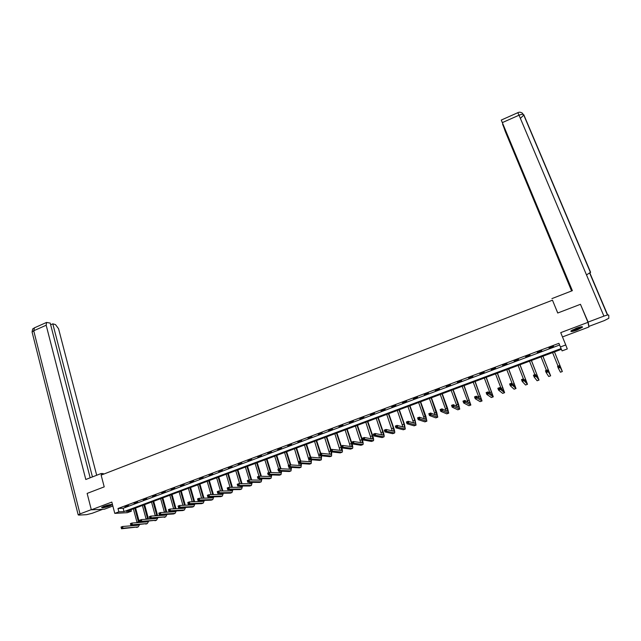<?xml version="1.0" encoding="UTF-8"?>
<svg xmlns="http://www.w3.org/2000/svg" width="641" height="641" viewBox="0 0 641 641"><rect width="100%" height="100%" fill="white"/><g stroke="black" fill="none" stroke-linecap="round" stroke-linejoin="round"><path stroke-width="0.96" d="M109.451 506.078L111.879 504.86C111.534 504.195 108.922 504.675 104.034 506.294L101.623 507.512C101.975 508.169 104.587 507.696 109.451 506.078M576.932 330.083L582.429 327.255C582.829 326.325 580.818 326.638 576.403 328.184L570.931 331.004C570.546 331.926 572.541 331.621 576.932 330.083M131.365 511.181L127.367 512.672L114.787 513.369L118.873 511.847L124.009 511.574L561.099 348.568L560.402 346.949L565.755 344.954L567.293 348.944L562.093 350.883L561.42 349.313L126.373 511.446L131.365 511.181L130.98 509.731M562.486 336.926L588.903 326.998L587.989 322.343L580.466 304.299L557.726 313.016L552.478 300.188L101.134 475.109L104.211 486.872L87.136 493.41L91.334 509.811L104.379 509.21L112.856 506.021M560.402 346.949L558.928 343.32L117.992 508.513L123.136 508.273L559.609 344.994M553.52 346.284L548.992 347.975L553.52 346.284M541.773 350.683L537.278 352.366L541.773 350.683M530.107 355.05L525.636 356.725L530.107 355.05M518.513 359.393L514.074 361.051L518.513 359.393M506.991 363.703L502.584 365.354L506.991 363.703M495.549 367.982L491.166 369.625L495.549 367.982M484.187 372.237L479.829 373.871L484.187 372.237M472.89 376.467L468.571 378.086L472.89 376.467M461.672 380.666L457.378 382.276L461.672 380.666M450.527 384.84L446.256 386.435L450.527 384.84M439.454 388.991L435.215 390.577L439.454 388.991M428.452 393.109L424.238 394.68L428.452 393.109M417.515 397.196L413.333 398.766L417.515 397.196M406.658 401.266L402.492 402.82L406.658 401.266M395.866 405.304L391.731 406.851L395.866 405.304M385.137 409.319L381.034 410.857L385.137 409.319M374.48 413.309L370.402 414.839L374.48 413.309M363.896 417.275L359.841 418.789L363.896 417.275M353.367 421.217L349.345 422.723L353.367 421.217M342.911 425.127L338.913 426.626L342.911 425.127M332.527 429.021L328.545 430.512L332.527 429.021M322.199 432.883L318.24 434.366L322.199 432.883M311.935 436.729L308.009 438.196L311.935 436.729M301.743 440.543L297.833 442.01L301.743 440.543M291.607 444.341L287.721 445.791L291.607 444.341M281.535 448.107L277.673 449.549L281.535 448.107M271.52 451.857L267.69 453.291L271.52 451.857M261.576 455.583L257.762 457.009L261.576 455.583M251.681 459.285L247.899 460.703L251.681 459.285M241.857 462.962L238.091 464.372L241.857 462.962M232.09 466.616L228.348 468.018L232.09 466.616M222.379 470.254L218.661 471.648L222.379 470.254M212.724 473.867L209.03 475.253L212.724 473.867M203.133 477.457L199.463 478.835L203.133 477.457M193.598 481.03L189.944 482.393L193.598 481.03M184.119 484.58L180.49 485.934L184.119 484.58M174.697 488.105L171.091 489.452L174.697 488.105M165.338 491.607L161.748 492.953L165.338 491.607M156.027 495.092L152.462 496.43L156.027 495.092M146.773 498.562L143.223 499.892L146.773 498.562M137.567 502.007L134.049 503.321L137.567 502.007M128.424 505.428L124.923 506.743L128.424 505.428M114.787 513.369L111.822 502.079L91.334 509.811M117.992 508.513L118.873 511.847M587.989 322.343L560.731 332.631L565.755 344.954M123.136 508.273L124.009 511.574M560.49 366.812L554.473 351.901L561.612 369.729L560.258 367.445L562.341 371.532L560.49 366.812M552.59 352.606L558.039 366.123M559.385 366.973L560.258 367.445L558.311 368.158L557.558 366.299L559.505 365.578L558.303 366.516L558.607 367.261L559.385 366.973L559.088 366.227M558.607 367.261L558.311 368.158L560.442 372.221L562.325 371.532L560.442 372.221M557.558 366.299L558.303 366.516M581.547 326.742L579.176 328.32C575.442 329.979 572.854 330.74 571.419 330.588M572.117 330.147L580.714 326.87M570.971 330.956C572.966 330.868 575.842 329.971 579.584 328.288L582.14 326.71M111.053 504.515L110.564 504.86C107.327 506.286 104.555 507.023 102.248 507.079M101.839 507.327C104.747 507.095 107.848 506.23 111.141 504.739L111.518 504.507M103.089 506.678L110.132 504.627M557.79 312.984L555.675 307.992M551.909 298.61L572.357 290.669L501.27 120.059L572.052 290.79M588.943 326.373L588.109 322.086L603.902 316.117C606.819 315.076 608.437 314.747 608.758 315.14L608.822 318.281L604.327 320.588L588.943 326.373L588.63 325.628M502.744 124.202L505.308 131.557L571.604 290.966M502.592 124.274L571.9 290.854M588.109 322.086L580.986 305.541M586.507 274.925L590.585 272.265L523.793 114.739M103.385 474.236L103.201 473.563L101.182 473.515L85.798 479.492L46.176 325.235L33.725 330.764L80.013 513.906L91.294 509.651M101.558 474.949L101.182 473.515M96.687 475.261L58.547 328.689L55.495 324.594L52.81 323.833L92.44 476.912M80.013 513.906L78.178 514.835L78.787 515.1L86.615 514.667L92.224 513.265L102.792 509.283M90.165 477.793L50.222 323.096L46.537 322.439L46.176 325.235M50.663 324.787L52.81 323.833M547.254 371.443L546.957 370.698L546.18 370.979L546.477 371.724L548.135 371.908L546.196 372.613L545.451 370.754L547.39 370.041L550.643 375.818L542.919 356.212M542.879 356.228L549.914 374.015L547.39 370.041L546.957 370.698M541.028 356.917L546.412 370.402M546.477 371.724L546.196 372.613L548.736 376.507L550.611 375.826L548.736 376.507M545.451 370.754L546.18 370.979M535.203 375.874L534.906 375.129L534.137 375.41L534.434 376.155L536.084 376.331L534.161 377.036L533.432 375.185L535.355 374.472L536.084 376.331L539.017 380.073L531.437 360.49M531.373 360.514L538.296 378.278L535.355 374.472L534.906 375.129M529.538 361.195L534.858 374.656M534.434 376.155L534.161 377.036L537.11 380.762L538.977 380.089L537.11 380.762M533.432 375.185L534.137 375.41M523.232 380.273L522.944 379.536L522.175 379.817L522.471 380.562L524.122 380.73L522.215 381.435L521.494 379.576L523.401 378.879L524.122 380.73L527.479 384.304L520.035 364.737M519.947 364.769L526.75 382.517L523.401 378.879L522.944 379.536M518.128 365.45L523.385 378.887M522.471 380.562L522.215 381.435L525.564 385.001L527.415 384.328L525.564 385.001M521.494 379.576L522.175 379.817M511.35 384.648L511.061 383.911L510.3 384.191L510.589 384.929L512.239 385.097L510.348 385.794L509.627 383.951L511.526 383.246L512.239 385.097L516.005 388.502L508.706 368.96M508.593 369L515.284 386.723L511.526 383.246L511.061 383.911M506.783 369.673L512.343 384.023M510.589 384.929L510.348 385.794L514.09 389.199L515.925 388.534L514.09 389.199M509.627 383.951L510.3 384.191M499.539 388.991L499.259 388.254L498.506 388.534L498.786 389.271L500.445 389.44L498.554 390.129L497.849 388.286L499.732 387.589L500.445 389.44L504.611 392.677L497.448 373.158M497.32 373.206L503.89 390.906L499.732 387.589L499.259 388.254M495.517 373.871L501.254 388.831M498.786 389.271L498.554 390.129L502.688 393.374L504.515 392.709L502.688 393.374M497.849 388.286L498.506 388.534M487.809 393.31L487.529 392.572L486.783 392.845L487.064 393.582L488.722 393.75L486.848 394.439L486.15 392.596L488.017 391.907L488.722 393.75L493.29 396.827L486.263 377.325M486.11 377.381L492.576 395.056L488.017 391.907L487.529 392.572M484.324 378.046L490.157 393.422M487.064 393.582L486.848 394.439L491.367 397.524L493.177 396.867L491.367 397.524M486.15 392.596L486.783 392.845M476.167 397.596L475.886 396.859L475.141 397.132L475.422 397.869L477.08 398.029L475.221 398.71L474.524 396.875L476.383 396.194L477.08 398.029L482.04 400.945L475.149 381.467M474.981 381.531L481.327 399.183L476.383 396.194L475.886 396.859M473.202 382.188L479.075 397.861M475.422 397.869L475.221 398.71L480.109 401.643L481.92 400.994L480.109 401.643M474.524 396.875L475.141 397.132M464.597 401.851L464.324 401.114L463.579 401.386L463.852 402.123L465.51 402.284L463.667 402.965L462.986 401.13L464.829 400.449L465.51 402.284L470.863 405.04L464.108 385.578M463.916 385.65L470.157 403.277L464.829 400.449L464.324 401.114M462.153 386.307L468.026 402.203M463.852 402.123L463.667 402.965L468.932 405.737L470.726 405.088L468.932 405.737M462.986 401.13L463.579 401.386M453.099 406.082L452.834 405.344L452.097 405.617L452.37 406.346L454.02 406.506L452.193 407.179L451.52 405.352L453.347 404.671L454.02 406.506L459.765 409.102L458.555 404.311L453.139 389.672M452.923 389.752L459.052 407.356L453.347 404.671L452.834 405.344M451.168 390.401L457.033 406.458M452.37 406.346L452.193 407.179L457.826 409.807L459.605 409.158L457.826 409.807M451.52 405.352L452.097 405.617M441.689 410.28L441.417 409.551L440.688 409.815L440.96 410.544L442.611 410.705L440.792 411.37L440.127 409.543L441.945 408.878L442.611 410.705L448.732 413.149L447.586 408.341L442.242 393.734M442.002 393.822L448.027 411.402L441.945 408.878L441.417 409.551M440.255 394.471L446.096 410.657M440.96 410.544L440.792 411.37L446.793 413.854L448.564 413.205M440.127 409.543L440.688 409.815M430.343 414.455L430.079 413.717L429.358 413.99L429.622 414.719L431.273 414.871L429.47 415.536L428.813 413.709L430.616 413.044L431.273 414.871L437.771 417.163L436.697 412.347L431.409 397.765M431.153 397.861L437.066 415.416L430.616 413.044L430.079 413.717M429.414 398.51L435.207 414.799M429.622 414.719L429.47 415.536L435.824 417.868L437.587 417.227M428.813 413.709L429.358 413.99M419.078 418.597L418.821 417.868L418.1 418.132L418.357 418.861L420.015 419.014L418.22 419.671L417.571 417.852L419.366 417.187L420.015 419.014L426.882 421.153L425.872 416.33L420.64 401.779M420.368 401.883L426.177 419.414L419.366 417.187L418.821 417.868M418.645 402.524L424.382 418.893M418.357 418.861L418.22 419.671L424.935 421.858L426.682 421.225L424.935 421.858M417.571 417.852L418.1 418.132M407.884 422.715L407.628 421.986L406.915 422.251L407.171 422.972L408.83 423.124L407.043 423.781L406.402 421.962L408.189 421.305L408.83 423.124L416.057 425.111L415.112 420.288L409.944 405.769M409.647 405.873L414.735 420.167L415.36 423.38L408.189 421.305L407.628 421.986M407.94 406.514L413.621 422.956M407.171 422.972L407.043 423.781L414.11 425.824L415.849 425.191L414.11 425.824M406.402 421.962L406.915 422.251M396.771 426.802L396.515 426.081L395.809 426.337L396.058 427.066L397.716 427.21L395.946 427.859L395.313 426.049L397.083 425.4L397.716 427.21L405.304 429.053L404.423 424.222L399.319 409.727M398.998 409.847L404.022 424.11L404.607 427.331L397.083 425.4L396.515 426.081M397.3 410.48L402.917 426.97M396.058 427.066L395.946 427.859L403.349 429.766L405.08 429.133L403.349 429.766M395.313 426.049L395.809 426.337M385.722 430.864L385.473 430.143L384.768 430.399L385.017 431.129L386.675 431.265L384.912 431.914L384.288 430.111L386.05 429.462L386.675 431.265L394.616 432.971C394.936 432.314 394.664 430.696 393.798 428.132L388.758 413.661M388.422 413.79L393.382 428.02L393.927 431.249L386.05 429.462L385.473 430.143M386.731 414.415L392.284 430.952M385.017 431.129L384.912 431.914L392.661 433.677L394.375 433.06M384.288 430.111L384.768 430.399M374.753 434.902L374.504 434.181L373.807 434.438L374.056 435.159L375.706 435.303L373.959 435.944L373.342 434.141L375.089 433.5L375.706 435.303L383.999 436.858C384.344 436.192 384.095 434.574 383.246 432.01L378.262 417.571M377.902 417.708L382.805 431.914L383.31 435.143L375.089 433.5L374.504 434.181M376.227 418.333L381.707 434.902M374.056 435.159L373.959 435.944L382.044 437.571L383.751 436.954M373.342 434.141L373.807 434.438M363.848 438.917L363.607 438.196L362.91 438.452L363.159 439.173L364.809 439.309L363.07 439.95L362.461 438.148L364.2 437.507L364.809 439.309L373.447 440.72C373.823 440.047 373.591 438.428 372.758 435.872L367.83 421.466M367.453 421.602L372.301 435.776L372.766 439.013L364.2 437.507L363.607 438.196M365.787 422.227L371.195 438.821M363.159 439.173L363.07 439.95L371.484 441.441L373.182 440.824L371.484 441.441M362.461 438.148L362.91 438.452M353.023 442.899L352.782 442.178L352.085 442.434L352.326 443.155L353.984 443.292L352.254 443.925L351.653 442.13L353.383 441.489L353.984 443.292L362.966 444.566C363.367 443.884 363.151 442.258 362.333 439.702L357.462 425.328M357.069 425.472L361.861 439.622L362.285 442.859L353.383 441.489L352.782 442.178M355.41 426.089L360.747 442.707M352.326 443.155L352.254 443.925L360.995 445.279L362.686 444.67L360.995 445.279M351.653 442.13L352.085 442.434M342.262 446.857L342.022 446.136L341.332 446.392L341.573 447.114L343.231 447.242L341.509 447.875L340.916 446.08L342.631 445.447L343.231 447.242L352.542 448.38C352.975 447.69 352.782 446.064 351.973 443.516L347.158 429.166M346.749 429.318L351.484 443.436L351.861 446.681L342.631 445.447L342.022 446.136M345.098 429.935L350.355 446.561M341.573 447.114L341.509 447.875L350.579 449.093L352.254 448.492M340.916 446.08L341.332 446.392M341.228 445.968L336.918 432.979M336.493 433.14L341.172 447.234L341.509 450.479L331.95 449.381L332.543 451.176L342.19 452.169C342.615 451.576 342.502 450.166 341.869 447.923M334.85 433.749L340.034 450.391M331.565 450.791L332.543 451.176L330.836 451.801L330.243 450.014L331.95 449.381L330.652 450.327L330.884 451.04L331.565 450.791L331.333 450.078M330.884 451.04L330.836 451.801L340.219 452.891L341.885 452.282M330.243 450.014L330.652 450.327M331.004 449.734L326.742 436.777M326.301 436.938L330.556 449.902M324.666 437.547L329.77 454.197M331.165 451.841L331.004 454.333L321.341 453.291L321.918 455.078L331.565 456.055L331.693 451.897M320.949 454.701L321.918 455.078L320.228 455.703L319.643 453.916L321.341 453.291L320.035 454.237L320.268 454.95L320.949 454.701L320.716 453.98M320.268 454.95L320.228 455.703L329.923 456.664L331.581 456.063M320.837 453.475L316.63 440.543M316.165 440.72L320.372 453.652M314.547 441.32L319.571 457.978M321.021 455.783L320.772 458.083L310.797 457.177L311.374 458.956L321.325 459.813L321.574 455.831M310.388 458.579L311.374 458.956L309.683 459.573L309.114 457.794L310.797 457.177L309.491 458.115L309.715 458.828L310.388 458.579L310.164 457.866M309.715 458.828L309.683 459.573L319.691 460.406L321.341 459.813L319.691 460.406M310.741 457.193L306.574 444.293M306.102 444.469L310.252 457.378M304.491 445.07L309.435 461.728M310.925 459.677L310.597 461.816L300.325 461.031L300.885 462.81L311.149 463.539L311.51 459.725M299.908 462.441L300.885 462.81L299.211 463.427L298.65 461.648L300.325 461.031L299.01 461.977L299.235 462.69L299.908 462.441L299.676 461.728M299.235 462.69L299.211 463.427L309.531 464.132L311.165 463.539L309.531 464.132M300.749 461.063L296.591 448.011M296.086 448.195L300.196 461.079M294.491 448.796L299.355 465.454M300.885 463.539L300.493 465.526L289.908 464.869L290.469 466.64L301.038 467.241L301.494 463.579M289.484 466.271L290.469 466.64L288.811 467.249L288.25 465.478L289.908 464.869L288.594 465.807L288.819 466.52L289.484 466.271L289.259 465.566M288.819 466.52L288.811 467.249L299.419 467.834L301.054 467.241M290.83 464.925L286.655 451.713M286.142 451.905L290.245 464.885M284.556 452.498L288.602 465.35M290.902 467.369L290.445 469.212L279.564 468.675L280.117 470.446L290.99 470.927L291.535 467.401M289.179 467.273L289.339 469.156M279.131 470.085L280.117 470.446L278.466 471.055L277.914 469.284L279.564 468.675L278.25 469.621L278.466 470.326L279.131 470.085L278.907 469.372M278.466 470.326L278.466 471.055L289.379 471.512L290.998 470.927M280.966 468.747L276.784 455.39M276.255 455.591L280.357 468.715M274.677 456.176L278.683 469.004M280.974 471.159L280.462 472.874L269.292 472.465L269.837 474.228L280.998 474.588L281.631 471.191M279.276 471.087L279.38 472.834M268.843 473.867L269.837 474.228L268.194 474.829L267.65 473.066L269.292 472.465L267.962 473.403L268.186 474.108L268.843 473.867L268.619 473.162M268.186 474.108L268.194 474.829L279.404 475.165L281.006 474.588L279.404 475.165M271.151 472.529L266.976 459.052M266.432 459.252L270.534 472.505M264.861 459.837L268.811 472.633M271.095 474.917L270.534 476.511L259.076 476.223L259.613 477.986L271.063 478.218L271.784 474.941M269.436 474.869L269.484 476.487M258.619 477.633L259.613 477.986L257.986 478.587L257.442 476.824L259.076 476.223L257.746 477.168L257.962 477.874L258.619 477.633L258.403 476.928M257.962 477.874L257.986 478.587L269.476 478.803L271.079 478.218L269.476 478.803M261.392 476.279L257.225 462.682M256.664 462.89L260.759 476.263M255.102 463.475L259.012 476.247M261.272 478.651L260.679 480.133L248.924 479.965L249.461 481.72L261.199 481.84L261.993 478.659M259.637 478.619L259.645 480.117M248.46 481.367L249.461 481.72L247.835 482.32L247.306 480.558L248.924 479.965L247.594 480.902L247.811 481.607L248.46 481.367L248.243 480.662M247.811 481.607L247.835 482.32L259.621 482.417L261.207 481.84L259.621 482.417M251.697 480.005L247.53 466.295M246.953 466.512L251.04 479.989M245.399 467.089L249.301 479.965M251.504 482.344L250.871 483.731L238.837 483.675L239.365 485.429L251.384 485.429L252.25 482.353M249.902 482.336L249.862 483.723M238.364 485.085L239.365 485.429L237.755 486.022L237.226 484.267L238.837 483.675L237.507 484.62L237.715 485.317L238.364 485.085L238.148 484.38M237.715 485.317L237.755 486.022L249.822 486.006L251.4 485.429L249.822 486.006M242.042 483.691L237.899 469.885M237.298 470.109L241.377 483.691M235.76 470.686L239.654 483.683M241.793 486.014L241.128 487.304L228.813 487.368L229.334 489.123L241.633 489.003L242.562 486.014M240.215 486.022L240.143 487.312M228.324 488.771L229.334 489.123L227.731 489.708L227.218 487.953L228.813 487.368L227.475 488.306L227.683 489.011L228.324 488.771L228.116 488.073M227.683 489.011L227.731 489.708L240.079 489.572L241.649 489.003M232.451 487.352L228.316 473.459M227.707 473.683L231.77 487.352M226.177 474.252L230.063 487.36M232.13 489.66L231.441 490.862L218.853 491.038L219.366 492.785L231.946 492.552L232.939 489.652M230.584 489.676L230.48 490.87M218.357 492.44L219.366 492.785L217.78 493.37L217.267 491.623L218.853 491.038L217.515 491.976L217.716 492.673L218.357 492.44L218.148 491.743M217.716 492.673L217.78 493.37L230.399 493.121L231.962 492.552L230.399 493.121M222.916 490.982L218.797 477M218.172 477.241L222.219 490.99M216.65 477.801L220.528 491.014M222.523 493.274L221.818 494.387L208.958 494.684L209.463 496.422L222.315 496.078L223.364 493.258M221.001 493.306L220.873 494.411M208.445 496.086L209.463 496.422L207.884 497.007L207.38 495.261L208.958 494.684L207.612 495.621L207.812 496.318L208.445 496.086L208.245 495.389M207.812 496.318L207.884 497.007L220.776 496.647L222.331 496.078M213.429 494.58L209.335 480.534M208.694 480.774L212.724 494.596M207.179 481.335L211.049 494.636M212.972 496.863L212.243 497.905L199.119 498.305L199.615 500.044L212.74 499.587L213.838 496.839M211.474 496.903L211.33 497.929M198.598 499.708L199.615 500.044L198.045 500.621L197.548 498.882L199.119 498.305L197.773 499.243L197.973 499.94L198.598 499.708L198.398 499.01M197.973 499.94L198.045 500.621L211.21 500.148L212.748 499.587L211.21 500.148M203.998 498.153L199.928 484.035M199.271 484.284L203.277 498.177M197.765 484.844L201.619 498.225M203.469 500.429L202.732 501.39L189.343 501.903L189.832 503.642L203.221 503.073L204.375 500.397M201.995 500.485L201.835 501.43M188.815 503.313L189.832 503.642L188.27 504.219L187.781 502.48L189.343 501.903L187.989 502.848L188.19 503.538L188.815 503.313L188.614 502.616M188.19 503.538L188.27 504.219L201.699 503.634L203.237 503.073L201.699 503.634M194.624 501.703L190.569 487.521M189.904 487.777L193.878 501.735M188.406 488.33L192.244 501.791M194.023 503.97L193.278 504.86L179.624 505.485L180.113 507.215L193.758 506.542L194.96 503.922M192.572 504.026L192.396 504.9M179.087 506.887L180.113 507.215L178.559 507.792L178.07 506.053L179.624 505.485L178.27 506.422L178.462 507.119L179.087 506.887L178.895 506.198M178.462 507.119L178.559 507.792L192.244 507.095L193.774 506.542M185.297 505.228L181.275 490.99M180.586 491.246L184.536 505.26M179.103 491.799L182.917 505.332M184.624 507.48L183.879 508.313L169.969 509.042L170.45 510.773L184.352 509.988L185.602 507.432M183.206 507.552L183.014 508.353M169.416 510.444L170.45 510.773L168.904 511.342L168.423 509.611L169.969 509.042L168.607 509.98L168.799 510.677L169.416 510.444L169.224 509.755M168.799 510.677L168.904 511.342L182.845 510.54L184.368 509.988L182.845 510.54M176.019 508.722L172.028 494.435M171.331 494.692L175.249 508.762M169.849 495.245L173.647 508.85M175.281 510.973L174.536 511.742L160.37 512.576L160.843 514.306L175.001 513.409L176.299 510.917M173.887 511.053L173.687 511.79M159.809 513.978L160.843 514.306L159.305 514.867L158.832 513.145L160.37 512.576L159.008 513.513L159.2 514.21L159.809 513.978L159.617 513.289M159.2 514.21L159.305 514.867L173.511 513.962L175.017 513.409M166.804 512.199L162.838 497.857M162.125 498.121L166.011 512.239M160.659 498.674L164.433 512.335M165.995 514.443L165.242 515.148L150.827 516.093L151.292 517.816L165.707 516.814L167.045 514.37M164.625 514.531L164.416 515.204M150.258 517.495L151.292 517.816L149.77 518.377L149.305 516.654L150.827 516.093L149.465 517.031L149.649 517.72L150.258 517.495L150.074 516.806M149.649 517.72L149.77 518.377L165.723 516.814M157.63 515.644L153.704 501.262M152.975 501.534L156.829 515.701M151.516 502.079L155.266 515.797M156.757 517.888L156.011 518.537L141.341 519.587L141.805 521.301L156.468 520.204L157.846 517.808M155.41 517.976L155.202 518.593M140.772 520.989L141.805 521.301L140.291 521.862L139.826 520.139L141.341 519.587L139.978 520.524L140.163 521.213L140.772 520.989L140.587 520.3M140.163 521.213L140.291 521.862L156.484 520.204L154.986 520.74M148.512 519.074L144.626 504.651M143.88 504.924L147.694 519.13M142.422 505.469L146.148 519.242M147.566 521.309L146.829 521.902L131.918 523.056L132.375 524.771L147.278 523.569L148.696 521.221M146.244 521.405L146.036 521.966M131.333 524.458L132.375 524.771L130.868 525.324L130.411 523.609L131.918 523.056L130.548 523.993L130.732 524.683L131.333 524.458L131.149 523.769M130.732 524.683L130.868 525.324L147.294 523.561M139.45 522.471L135.588 508.017M134.834 508.297L138.616 522.535M133.392 508.834L137.086 522.655M138.424 524.707L137.703 525.251L122.551 526.501L123 528.216L138.144 526.91L139.602 524.61M137.134 524.811L136.926 525.316M121.958 527.904L123 528.216L121.502 528.769L121.053 527.054L122.551 526.501L121.181 527.439L121.357 528.128L121.958 527.904L121.774 527.222M121.357 528.128L121.502 528.769L138.168 526.91M607.676 315.019L589.92 273.098M603.902 316.117L519.034 115.196L502.4 122.583M520.38 118.369L523.889 114.947C523.352 114.026 521.734 114.114 519.034 115.196L517.808 112.704M34.502 327.799L33.725 330.764L32.082 332.022L32.218 332.543M548.728 370.867L548.063 371.115M537.158 375.129L536.132 375.506M525.668 379.352L524.29 379.865M514.25 383.558L512.52 384.191M502.905 387.733L501.094 388.398M491.631 391.875L489.828 392.54M480.43 395.994L478.643 396.659M469.308 400.088L467.529 400.745M458.251 404.159L456.488 404.808M447.266 408.197L445.511 408.846M448.556 413.205L446.793 413.854M436.353 412.211L434.606 412.852M437.579 417.227L435.824 417.868M425.504 416.201L423.773 416.842M414.735 420.167L413.012 420.8M404.022 424.11L402.316 424.735M393.382 428.02L391.683 428.653M394.367 433.052L392.661 433.677M382.805 431.914L381.123 432.539M383.735 436.946L382.044 437.571M372.301 435.776L370.626 436.401M361.861 439.622L360.194 440.239M351.484 443.436L349.826 444.053M352.238 448.484L350.579 449.093M341.172 447.234L339.522 447.843M341.869 452.282L340.219 452.891M330.612 451.12L329.282 451.609M331.565 456.055L329.923 456.664M320.003 455.022L319.106 455.35M309.467 458.9L308.994 459.068M301.038 467.241L299.419 467.834M290.99 470.927L289.379 471.512M241.633 489.003L240.079 489.572M222.315 496.078L220.776 496.647M203.221 497.985L202.652 498.193M193.806 501.454L192.941 501.767M193.758 506.542L192.244 507.095M184.448 504.892L183.294 505.316M175.137 508.321L173.711 508.842M175.001 513.409L173.511 513.962M165.891 511.718L164.416 512.263M165.707 516.814L164.224 517.359M156.692 515.108L155.226 515.644M147.55 518.465L146.092 519.002M147.278 523.569L145.811 524.106M138.464 521.814L137.014 522.343M138.144 526.91L136.685 527.447M607.452 315.06L589.736 273.234M590.473 272.569L523.505 114.499M522.768 113.473C520.981 112.111 519.338 111.855 517.848 112.68L501.27 120.059M78.178 514.835L32.082 332.022C32.843 326.766 33.34 329.386 34.125 327.968L46.537 322.439"/></g></svg>
